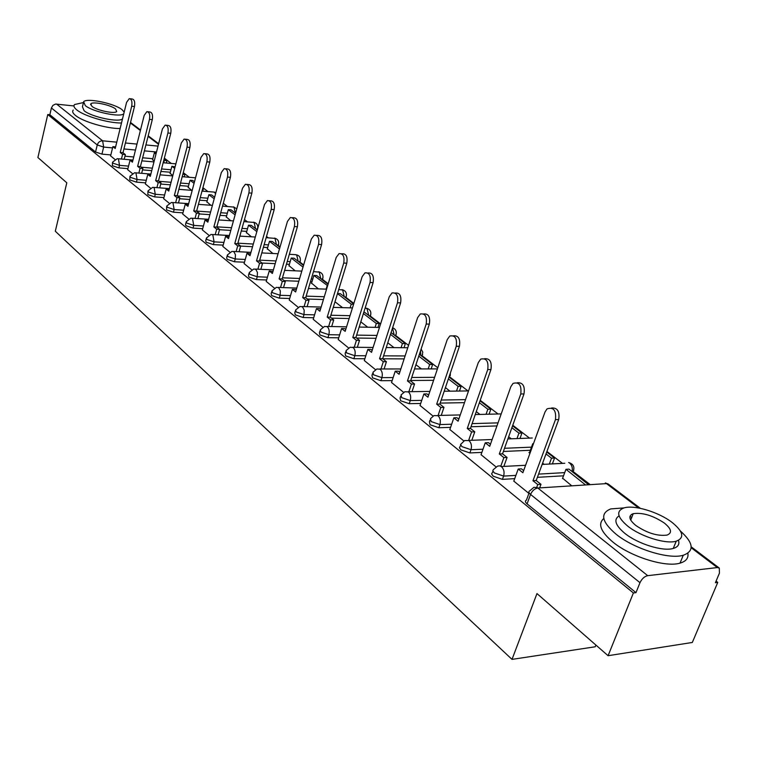 <?xml version="1.0" encoding="UTF-8"?>
<svg xmlns="http://www.w3.org/2000/svg" width="758" height="758" viewBox="0 0 758 758"><rect width="100%" height="100%" fill="white"/><g stroke="black" fill="none" stroke-linecap="round" stroke-linejoin="round"><path stroke-width="1.14" d="M493.003 471.429L491.601 473.883L493.155 476.195L502.421 479.369L503.596 476.09L494.33 472.916L492.795 470.86L493.193 469.771L497.58 466.113L499.721 465.829L501.474 466.682C503.937 469.126 504.648 472.262 503.596 476.09L515.885 475.399M460.731 445.24L459.414 447.732L460.845 449.854L469.875 452.933L471.002 449.721L461.963 446.633L460.532 444.51L464.578 440.559L468.975 440.569C471.324 442.909 471.997 445.96 471.002 449.721L482.998 449.21M429.957 420.264L429.445 421.789L430.042 424.736L438.844 427.739L439.924 424.575L431.113 421.571L430.516 418.634L434.002 415.574L437.991 415.678C440.227 417.923 440.872 420.889 439.924 424.575L451.654 424.224M400.584 396.425L400.063 398.035L400.641 400.764L409.225 403.682L410.258 400.575L401.664 397.647L401.077 394.937L404.8 391.744L408.42 391.924C410.552 394.075 411.168 396.955 410.258 400.575L421.732 400.376M372.519 373.647L371.979 375.333L372.548 377.854L380.923 380.696L381.909 377.645L373.523 374.793L372.955 372.282L376.868 368.985L380.156 369.212C382.203 371.278 382.79 374.092 381.909 377.645L393.146 377.579M345.667 351.854L345.127 353.607L345.676 355.947L353.853 358.714L354.801 355.71L346.614 352.934L346.055 350.613L350.139 347.24L353.133 347.505C355.085 349.485 355.644 352.224 354.801 355.71L365.811 355.758M319.961 330.99L319.412 332.8L319.952 334.97L327.939 337.67L328.849 334.714L320.852 332.013L320.312 329.853L324.519 326.423L327.257 326.707C329.124 328.621 329.654 331.284 328.849 334.714L339.641 334.875M295.326 310.988L294.767 312.855L295.298 314.864L303.115 317.507L303.986 314.598L296.16 311.955L295.639 309.956L299.96 306.478L302.451 306.791L304.195 310.107L303.986 314.598L314.57 314.845M271.696 291.802L271.137 293.716L271.648 295.592L279.295 298.159L280.128 295.298L272.482 292.721L271.97 290.864L276.386 287.358L278.669 287.68L280.337 290.901L280.128 295.298L290.513 295.629M249.012 273.392L248.453 275.344L248.946 277.077L256.431 279.588L257.237 276.774L249.752 274.263L249.259 272.529L253.741 269.005L255.834 269.336L257.436 272.463L257.237 276.774L267.432 277.191M227.211 255.692L226.661 257.682L227.135 259.302L234.468 261.756L235.245 258.98L227.912 256.526L227.428 254.915L231.976 251.381L233.89 251.703L235.435 254.754L235.245 258.98L245.251 259.463M206.252 238.685L205.712 240.693L206.167 242.2L213.349 244.597L214.097 241.868L206.915 239.471L206.451 237.965L211.037 234.44L212.799 234.762L214.097 241.868L223.932 242.408M186.089 222.312L185.549 224.34L185.994 225.751L193.025 228.092L193.745 225.41L186.714 223.06L186.26 221.658L190.874 218.133L192.504 218.456L193.745 225.41L203.419 226.007M166.665 206.546L166.561 209.909L173.459 212.202L174.151 209.559L167.253 207.256L166.826 205.949L171.45 202.443L172.957 202.746L174.151 209.559L183.663 210.203M147.952 191.357L147.838 194.645L154.594 196.891L155.276 194.285L148.511 192.03L148.094 190.808L152.737 187.311L154.12 187.614L155.276 194.285L164.628 194.977M129.902 176.709L129.789 179.921L136.421 182.128L137.065 179.551L130.433 177.353L130.035 176.207L134.668 172.729L135.966 173.032L137.065 179.551L146.266 180.29M112.497 162.572L112.364 165.718L118.873 167.878L119.508 165.339L112.989 163.188L112.61 162.108L117.244 158.668L118.438 158.953L119.508 165.339L128.557 166.116M608.087 655.708L536.977 593.58L512.01 659.384L55.306 231.237L66.808 182.792L37.9 157.531L47.773 114.524L633.394 592.964L608.087 655.708L692.329 642.462L717.75 582.419L716.064 581.13M590.141 484.58L573.436 471.779M562.474 463.375L546.925 451.455M529.52 438.105L512.768 425.266M498.063 413.991L480.221 400.309M467.999 390.939L449.788 376.982L449.143 377.171M437.792 367.782L422.187 355.824M408.553 345.364L395.733 335.538M380.592 323.931L370.34 316.067M353.844 303.418L345.951 297.373M328.214 283.776L322.52 279.399M303.655 264.94L299.969 262.116M280.072 246.862L278.271 245.478M268.228 237.785L266.494 236.449M247.411 221.819L244.474 219.564M227.343 206.432L223.288 203.324M207.995 191.594L202.907 187.7M189.32 177.277L183.265 172.644M171.28 163.453L164.344 158.138M595.902 645.058L595.21 646.782L512.01 659.384M717.75 582.419L715.4 582.712L719.427 573.181L719.314 568.093L717.324 567.562L647.72 575.663C644.452 576.412 641.874 578.761 639.989 582.694L530.553 494.434C528.563 492.7 528.335 491.468 529.889 490.739L533.907 487.299L537.479 487.735L647.72 575.663M633.394 592.964L635.971 592.642L639.989 582.694M152.851 158.697L142.637 157.787M133.74 156.982L124.966 156.195M110.848 154.926L101.942 154.12L103.657 147.071L97.261 144.958L51.402 107.977L52.937 105.343L55.609 104.054L73.962 105.949M51.402 107.977L49.848 114.742L47.773 114.524M170.076 173.241L172.786 175.676M127.676 169.669L132.28 173.43M188.164 187.292L191.632 190.334M145.347 183.919L150.368 188.022M206.896 201.846L210.838 205.257M163.652 198.691L169.129 203.153M226.31 216.93L230.745 220.73M182.65 214.012L188.59 218.863M246.435 232.564L251.41 236.799M202.358 229.911L208.81 235.169M267.328 248.795L272.88 253.485M222.824 246.416L229.816 252.12M289.016 265.651L295.184 270.824M244.095 263.576L251.665 269.744M311.557 283.16L318.388 288.864M266.21 281.417L274.405 288.097M289.234 299.988L298.084 307.198M313.215 319.326L322.775 327.124M338.21 339.489L348.547 347.913M364.295 360.533L375.456 369.62M391.545 382.506L403.578 392.312M420.027 405.483L433.017 416.057M449.835 429.521L463.849 440.938M529.539 452.517L528.942 452.545L529.946 453.331M481.065 454.705L496.187 467.023M562.616 478.213L571.674 485.764M513.81 481.122L528.904 493.42M563.526 475.806L537.384 477.332M514.701 478.649L502.421 479.369M530.363 450.271L503.378 451.465M481.87 452.412L469.875 452.933M496.945 425.939L471.012 426.745M450.574 427.37L438.844 427.739M464.483 402.65L440.171 403.104M420.699 403.464L409.225 403.682M433.585 380.317L410.732 380.478M392.161 380.62L380.923 380.696M404.137 358.885L382.762 358.809M364.863 358.752L353.853 358.714M376.015 338.305L356.582 338.049M338.731 337.812L327.939 337.67M349.144 318.531L331.492 318.142M313.689 317.744L303.115 317.507M323.429 299.533L307.407 299.031M289.679 298.481L279.295 298.159M311.974 281.768L310.477 281.711M298.813 281.246L284.278 280.678M266.617 279.986L256.431 279.588M289.404 264.324L286.439 264.182M275.201 263.661L262.05 263.045M244.474 262.221L234.468 261.756M267.688 247.534L263.386 247.307M252.556 246.72L240.656 246.075L237.709 243.735L234.772 243.564L248.918 192.911C249.761 187.302 248.586 184.431 245.384 184.298L242.522 188.173L228.518 238.599L225.628 236.297L229.011 236.837M223.174 245.128L213.349 244.597M246.776 231.37L241.262 231.029M230.802 230.394L219.517 229.712M202.689 228.689L193.025 228.092M226.623 215.784L220 215.338M209.89 214.656L199.174 213.936M182.962 212.846L173.459 212.202M207.19 200.747L199.553 200.188M189.765 199.468L179.589 198.729M163.946 197.573L154.594 196.891M188.439 186.241L179.864 185.568M170.398 184.819L160.715 184.052M145.612 182.849L136.421 182.128M170.342 172.237L160.914 171.441M151.733 170.664L142.523 169.877M127.931 168.646L118.873 167.878M152.604 159.663L154.158 161.198M110.611 155.902L114.818 159.351M635.971 592.642L527.075 503.852C525.095 502.109 524.877 500.867 526.431 500.119L529.112 492.842M49.848 114.742L95.546 152.007L101.942 154.12M334.989 301.769L342.55 307.644M360.808 321.837L367.715 327.21M387.764 342.796L393.971 347.619M415.943 364.702L421.363 368.919M445.42 387.613L449.987 391.166M476.289 411.613L479.918 414.436M508.646 436.769L511.262 438.797M542.605 463.166L544.102 464.322M130.139 98.748L132.006 98.966C134.356 99.336 135.18 101.847 134.479 106.518L131.693 106.205C132.394 101.534 131.579 99.014 129.239 98.644L126.567 102.415L115.216 148.483L112.885 146.635L115.604 146.881M121.432 159.038L122.597 154.348L125.364 154.604L122.995 152.728L120.228 152.472L131.693 106.205M122.597 154.348L120.228 152.472M110.602 155.94L112.885 146.635M163.681 162.781L164.287 160.431L166.95 160.668L164.23 158.583M166.95 160.668L166.343 163.017M155.987 154.045L154.357 152.794L156.262 152.974M152.538 159.929L154.357 152.794M122.995 152.728L134.479 106.518M125.364 154.604L124.198 159.284M147.876 111.748L149.686 111.947C152.15 112.298 153.012 114.865 152.292 119.66L149.487 119.366C150.207 114.562 149.335 111.985 146.881 111.644L144.172 115.434L132.432 162.174L130.025 160.26L132.849 160.544M138.856 173.08L140.078 168.257L142.874 168.494L140.419 166.552L137.634 166.305L149.487 119.366M140.078 168.257L137.634 166.305M127.657 169.707L130.025 160.26M182.849 174.236L184.857 174.406L183.152 173.099M175.07 166.902L171.886 166.277L174.681 168.418M184.857 174.406L184.213 176.851M170.01 173.516L171.886 166.277M140.419 166.552L152.292 119.66M142.874 168.494L141.651 173.317M166.258 125.231L167.992 125.411C170.578 125.733 171.507 128.358 170.758 133.285L167.925 133.001C168.664 128.064 167.745 125.43 165.168 125.117L162.42 128.926L150.273 176.368L147.782 174.378L150.7 174.7M156.906 187.643L158.195 182.659L161.018 182.886L158.479 180.878L155.655 180.65L167.925 133.001M158.195 182.659L155.655 180.65M145.328 183.957L147.782 174.378M202.67 188.571L203.4 188.628L202.784 188.155M194.474 181.787L192.74 180.451L190.04 180.233L194.067 183.332M203.4 188.628L202.708 191.187M188.088 187.577L190.04 180.233M158.479 180.878L170.758 133.285M161.018 182.886L159.73 187.861M185.322 139.207L186.98 139.368C189.699 139.652 190.675 142.333 189.907 147.422L187.046 147.147C187.813 142.059 186.838 139.368 184.118 139.084L181.333 142.921L168.769 191.073L166.173 189.017L169.205 189.386M175.629 202.737L176.974 197.601L179.826 197.81L177.192 195.725L174.349 195.507L187.046 147.147M176.974 197.601L174.349 195.507M163.643 198.738L166.173 189.017M214.618 197.241L211.558 194.891L208.829 194.683L214.192 198.804M206.82 202.13L208.829 194.683M177.192 195.725L189.907 147.422M179.826 197.81L178.471 202.945M205.105 153.713L206.659 153.855C209.54 154.101 210.572 156.84 209.786 162.089L206.887 161.824C207.683 156.574 206.65 153.827 203.779 153.59L200.965 157.437L187.946 206.328L185.255 204.186L188.401 204.613M195.043 218.408L196.464 213.102L199.345 213.292L196.616 211.131L193.735 210.932L206.887 161.824M196.464 213.102L193.735 210.932M182.64 214.059L185.255 204.186M235.548 213.292L231.067 209.852L228.31 209.663L235.103 214.884M226.225 217.224L228.31 209.663M196.616 211.131L209.786 162.089M199.345 213.292L197.914 218.598M225.657 168.778L227.097 168.901C230.129 169.1 231.237 171.895 230.423 177.315L227.504 177.069C228.319 171.649 227.211 168.835 224.188 168.646L221.345 172.511L207.844 222.16L205.058 219.934L208.317 220.417M215.187 234.677L216.693 229.191L219.602 229.371L216.769 227.116L213.86 226.936L227.504 177.069M216.693 229.191L213.86 226.936M202.348 229.958L205.058 219.934M257.303 229.987L251.286 225.372L248.51 225.192L256.839 231.597M246.35 232.867L248.51 225.192M216.769 227.116L230.423 177.315M219.602 229.371L218.096 234.847M83.2 102.595L74.568 104.538C73.299 105.912 74.047 107.702 76.823 109.929C84.223 116.126 108.356 123.184 121.498 123.004M73.27 110.033C72.001 111.426 72.749 113.236 75.516 115.472C82.887 121.706 107.001 128.756 120.134 128.528M122.54 118.769C119.413 122.853 91.481 117.035 84.091 110.715L82.442 106.793L83.285 103.249M124.179 112.099L122.01 109.645C114.306 103.372 86.734 97.64 83.636 101.733L85.294 105.618C92.713 111.9 120.664 117.746 123.781 113.719M115.567 108.944C110.63 104.898 92.817 101.193 90.827 103.818L91.907 106.338C96.73 110.403 114.733 114.155 116.704 111.54L115.567 108.944M624.061 507.898L610.721 508.921C599.834 513.356 601.644 521.817 616.15 534.276C633.963 548.801 668.802 559.707 683.261 555.263C694.612 551.047 693.665 542.974 680.409 531.036M603.813 518.5C597.588 523.854 600.668 531.737 613.042 542.178C630.779 556.77 665.552 567.657 680.021 563.137C686.037 561.394 688.652 558.106 687.866 553.274M678.495 540.369C679.718 544.367 677.974 547.058 673.256 548.451C662.909 551.682 637.914 543.922 624.98 533.471C615.354 525.417 613.383 519.552 619.078 515.876M627.851 526.213C640.832 536.617 665.875 544.386 676.221 541.212C684.777 537.867 683.356 531.576 671.958 522.328C658.446 511.915 633.859 504.582 623.815 507.974C615.875 511.148 617.22 517.231 627.851 526.213M664.273 523.001C652.856 515.459 642.5 512.351 633.224 513.678C628.041 515.743 628.913 519.685 635.848 525.502C647.133 533.092 657.508 536.294 666.993 535.101C672.431 532.959 671.531 528.932 664.273 523.001M631.461 514.455L632.854 514.616M631.85 517.145L629.889 516.748M247.013 184.44L248.321 184.545C251.533 184.677 252.717 187.539 251.874 193.138L248.918 192.911M236.126 251.599L237.718 245.914L234.772 243.564M237.718 245.914L240.656 246.066L239.064 251.741M222.805 246.464L225.628 236.297M279.939 247.345L272.274 241.47L269.469 241.319L279.456 248.994M267.233 249.098L269.469 241.319M237.709 243.735L251.874 193.138M269.232 200.728L270.388 200.813C273.78 200.87 275.05 203.798 274.178 209.596L271.203 209.388C272.065 203.58 270.805 200.643 267.413 200.586L264.542 204.461L250.007 255.692L246.994 253.295L250.519 253.892M257.881 269.185L259.568 263.291L262.543 263.433L259.473 260.998L256.507 260.856L271.203 209.388M259.568 263.291L256.507 260.856M244.076 263.623L246.994 253.295M303.503 265.433L294.076 258.194L291.243 258.052L303.011 267.1M288.921 265.963L291.243 258.052M259.473 260.998L274.178 209.596M262.543 263.433L260.847 269.317M292.361 217.679L293.327 217.745C296.937 217.717 298.292 220.72 297.401 226.737L294.398 226.538C295.288 220.512 293.933 217.518 290.333 217.546L287.453 221.412L272.359 273.467L269.232 270.976L272.889 271.648M280.517 287.509L282.317 281.379L285.311 281.502L282.118 278.963L279.124 278.849L294.398 226.538M282.317 281.379L279.124 278.849M266.191 281.474L269.232 270.976M328.062 284.278L316.721 275.571L313.869 275.448L327.636 285.7M326.12 289.149L327.172 285.681M311.462 283.473L313.869 275.448M282.118 278.963L297.401 226.737M285.311 281.502L283.511 287.614M316.465 235.35L317.214 235.397C321.041 235.264 322.501 238.325 321.591 244.578L318.549 244.408C319.469 238.145 318.009 235.075 314.191 235.207L311.33 239.064L295.629 291.972L292.37 289.376L295.374 289.48L296.179 290.125M304.091 306.592L305.995 300.215L309.018 300.31L305.692 297.676L302.679 297.572L318.549 244.408M305.995 300.215L302.679 297.572M289.215 300.045L292.37 289.376M353.683 303.93L340.276 293.64L337.5 293.545M350.101 307.852L351.238 304.195L337.481 293.611M351.238 304.195L353.579 304.261M305.692 297.676L321.591 244.578M309.018 300.31L307.113 306.677M341.593 253.769L342.095 253.797C346.179 253.542 347.742 256.678 346.804 263.187L343.744 263.045C344.682 256.517 343.109 253.38 339.044 253.636L336.201 257.464L319.876 311.254L316.474 308.553L319.506 308.629L320.445 309.378M328.64 326.499L330.678 319.848L333.728 319.914L330.27 317.166L327.219 317.1L343.744 263.045M330.678 319.848L327.219 317.1M313.196 319.383L316.474 308.553M375.068 327.352L376.309 323.467L379.227 323.524L364.788 312.448L363.764 312.419M379.227 323.524L377.986 327.399M376.309 323.467L363.414 313.547M330.27 317.166L346.804 263.187M333.728 319.914L331.691 326.546M367.829 272.994L368.037 273.003C372.386 272.605 374.082 275.808 373.125 282.611L370.037 282.488C370.994 275.675 369.298 272.473 364.958 272.871L362.163 276.661L345.155 331.36L341.602 328.536L344.672 328.593L345.752 329.446M354.251 347.268L356.431 340.333L359.51 340.37L355.89 337.5L352.811 337.452L370.037 282.488M356.431 340.333L352.811 337.452M338.191 339.556L341.602 328.536M401.086 347.676L402.422 343.554L405.369 343.582L391.052 332.601M405.369 343.582L404.023 347.704M402.422 343.554L390.484 334.363M355.89 337.5L373.125 282.611M359.51 340.37L357.331 347.297M395.174 293.052C399.779 292.56 401.588 295.838 400.612 302.887L397.495 302.793C398.462 295.667 396.633 292.399 392 292.976L389.271 296.71L371.534 352.347L367.829 349.4L370.927 349.419L372.159 350.404M380.971 368.985L383.311 361.708L386.419 361.718L382.648 358.724L379.54 358.714L397.495 302.793M383.311 361.708L379.54 358.714M364.276 360.6L367.829 349.4M428.204 368.909L429.672 364.503L432.638 364.503L419.373 354.327M432.638 364.503L431.169 368.9M429.672 364.503L418.776 356.127M382.648 358.724L400.612 302.887M386.419 361.718L384.079 368.975M423.637 313.945C428.469 313.499 430.373 316.882 429.35 324.102L426.204 324.036C427.19 316.56 425.2 313.215 420.245 314.011L417.601 317.668L399.106 374.272L395.231 371.193L398.348 371.183L399.75 372.292M408.894 391.696L411.414 384.06L414.55 384.031L410.599 380.895L407.463 380.923L426.204 324.036M411.414 384.06L407.463 380.923M391.516 382.582L395.231 371.193M456.506 391.081L458.116 386.372L461.101 386.343L449.001 377.058M461.101 386.343L459.49 391.043M458.116 386.372L448.376 378.886M410.599 380.895L429.35 324.102M414.55 384.031L412.02 391.649M453.426 335.813C458.486 335.406 460.485 338.902 459.424 346.292L456.259 346.264C457.245 338.4 455.075 334.989 449.769 336.04L447.248 339.603L427.929 397.192L423.874 393.971L427.019 393.923L428.602 395.183M438.077 415.469L440.805 407.444L443.97 407.378L439.839 404.09L436.674 404.156L456.259 346.264M440.805 407.444L436.674 404.156M419.998 405.558L423.874 393.971M486.067 414.285L487.839 409.235L490.852 409.168L480.032 400.859M490.852 409.168L489.081 414.209M487.839 409.235L479.378 402.725M439.839 404.09L459.424 346.292M443.97 407.378L441.241 415.393M484.608 358.714C489.933 358.354 492.037 361.964 490.938 369.544L487.745 369.544C488.72 361.263 486.361 357.795 480.676 359.14L478.307 362.57L458.097 421.192L453.853 417.819L457.027 417.734L458.798 419.146M468.662 440.341L471.59 431.927L474.783 431.814L470.443 428.384L467.26 428.478L487.745 369.544M471.59 431.927L467.26 428.478M449.807 429.606L453.853 417.819M516.975 438.579L518.936 433.14L521.968 433.036L512.569 425.825M521.968 433.036L520.007 438.465M518.936 433.14L511.887 427.72M470.443 428.384L490.938 369.544M474.783 431.814L471.817 440.284M517.297 382.743C522.906 382.411 525.133 386.144 523.986 393.933L520.774 393.98C521.722 385.216 519.154 381.691 513.062 383.396L510.864 386.646L489.715 446.329L485.262 442.795L488.465 442.672L490.454 444.254M500.773 466.217L503.871 457.595L507.074 457.444L502.535 453.834L499.323 453.976L520.774 393.98M503.871 457.595L499.323 453.976M481.027 454.791L485.262 442.795M549.323 464.057L551.502 458.183L554.553 458.031L546.717 452.024M554.553 458.031L552.374 463.896M533.291 444.179L532.732 443.752L533.452 443.724M551.502 458.183L546.006 453.957M529.397 452.905L532.732 443.752M502.535 453.834L523.986 393.933M507.074 457.444L503.852 466.407M551.606 407.965C557.518 407.662 559.887 411.518 558.693 419.534L555.462 419.629C556.363 410.343 553.548 406.771 547.02 408.903L545.049 411.935L522.878 472.717L518.216 469.003L521.428 468.832L523.655 470.595M536.711 487.328L537.744 484.533L540.975 484.334L536.2 480.544L532.969 480.743L555.462 419.629M537.744 484.533L532.969 480.743M513.772 481.216L518.216 469.003M588.53 484.684L569.021 469.136L565.961 469.306L585.46 484.883M562.474 478.611L565.961 469.306M536.2 480.544L558.693 419.534M540.975 484.334L539.687 487.801M638.7 508.012L606.504 483.613L537.848 488.01C534.655 488.569 532.22 490.71 530.553 494.434L527.075 503.852M717.324 567.562L691.211 547.778M156.518 151.988L144.39 150.861M135.483 150.037L123.933 148.956M112.572 147.905L103.657 147.071L102.624 140.808L116.77 142.163M125.411 142.987L136.98 144.086M145.896 144.939L158.024 146.105M158.498 144.257L148.066 136.355M140.382 130.537L130.385 122.967M56.547 104.045L102.624 140.808C99.98 140.836 98.189 142.22 97.261 144.958L95.546 152.007M564.71 472.622L538.578 474.11M531.5 447.144L504.515 448.291M498.034 422.869L472.101 423.627M465.526 399.627L441.203 400.044M434.59 377.332L411.727 377.465M405.094 355.947L383.567 355.843M376.934 335.415L356.639 335.121M350.025 315.688L330.858 315.233M324.282 296.729L306.156 296.141M312.798 279.02L311.301 278.963M299.628 278.489L282.459 277.798M290.2 261.624L287.235 261.482M275.997 260.941L259.71 260.155M268.455 244.872L264.154 244.635M253.314 244.038L237.86 243.185M247.515 228.745L242.001 228.404M231.531 227.751L216.845 226.841M227.334 213.197L220.711 212.742M210.591 212.05L196.616 211.094M207.882 198.208L200.235 197.63M190.447 196.9L177.457 195.934M189.112 183.73L180.527 183.048M171.062 182.28L159.038 181.314M170.986 169.764L161.558 168.949M152.377 168.162L141.253 167.205M257.635 228.802L256.327 229.238M278.622 244.322L277.267 245.308M300.339 260.96L299.012 261.984M322.899 278.233L321.6 279.314M346.349 296.198L345.089 297.335M370.757 314.883L369.525 316.077M396.159 334.344L394.965 335.604M422.642 354.63L421.486 355.947M450.252 375.788L450.356 373.04M573.74 470.396L572.84 472.063M195.536 177.827L182.204 176.69M215.566 193.745L214.552 192.295L213.121 191.992L201.979 191.13M235.35 213.15L233.976 207.105L222.53 206.091M255.541 228.632L254.11 222.464L243.905 221.592M276.481 244.701L274.993 238.391L266.153 237.661M298.226 261.377L296.672 254.925L294.71 254.603C299.202 254.868 301.002 257.227 300.102 261.681L299.827 262.609M320.814 278.707L319.203 272.103L313.49 271.629M344.303 296.729L342.616 289.963L338.712 289.594M368.739 315.48L366.986 308.553L365.148 308.032M394.179 334.998L392.521 328.034M420.709 355.35L420.548 350.764M572.091 471.485C572.773 467.999 571.977 465.213 569.684 463.147M606.504 483.613L608.513 484.239L640.349 508.324M118.106 158.744L132.972 160.061M141.869 160.848L153.969 161.918M163.159 162.733L175.865 163.861M257.227 229.93L257.512 228.916C258.345 225.391 257.047 223.146 253.598 222.179M278.129 245.962L278.413 244.986C279.304 241.385 277.987 239.083 274.462 238.088M322.368 279.901L322.633 279.02C323.657 275.23 322.311 272.814 318.606 271.771M345.8 297.885L346.055 297.041C347.155 293.166 345.8 290.684 341.991 289.613M370.179 316.579L370.425 315.811C371.6 311.822 370.226 309.283 366.322 308.174M395.562 336.059L395.79 335.349C397.021 331.777 395.96 329.228 392.625 327.712M422.017 356.355L422.774 352.148L421.107 349.05M449.608 377.522L449.797 376.963M572.963 472.158L573.02 471.997C574.99 467.127 573.522 463.972 568.614 462.532M135.625 172.815L150.861 174.084M160.033 174.842L172.729 175.903M215.869 192.655L214.097 192.039M153.77 187.397L169.404 188.609M178.879 189.339L192.191 190.372M236.78 208.829L233.492 206.839M172.597 202.519L188.647 203.665M198.425 204.366L212.411 205.371M192.144 218.219L208.63 219.289M218.73 219.953L233.436 220.91M212.429 234.516L229.38 235.511M239.831 236.117L255.304 237.027M233.521 251.457L250.955 252.357M261.785 252.916L278.082 253.75M289.329 254.328L294.71 254.603M255.455 269.081L273.401 269.867M284.629 270.36L301.817 271.118M278.3 287.424L296.785 288.087M308.44 288.504L326.584 289.158M302.091 306.535L321.146 307.056M333.264 307.388L352.442 307.919M326.897 326.461L346.567 326.821M359.169 327.058L379.483 327.428M352.792 347.259L373.107 347.439M386.239 347.552L407.776 347.742M379.834 368.985L400.84 368.947M414.55 368.928L437.423 368.89M408.117 391.706L429.862 391.422M444.188 391.242L468.529 390.929M437.726 415.479L460.258 414.929M475.266 414.55L501.209 413.906M468.747 440.398L492.131 439.517M507.869 438.929L532.268 438.001M501.294 466.54L525.588 465.289M542.141 464.427L564.776 463.261M719.01 567.865L691.22 546.831M608.077 483.926L605.348 482.96M158.63 143.726L148.198 135.834M140.514 130.016L130.518 122.455M90.59 104.803L90.827 103.818M683.261 555.263L680.021 563.137M673.256 548.451L676.221 541.212M630.703 520.054L633.224 513.678"/></g></svg>
